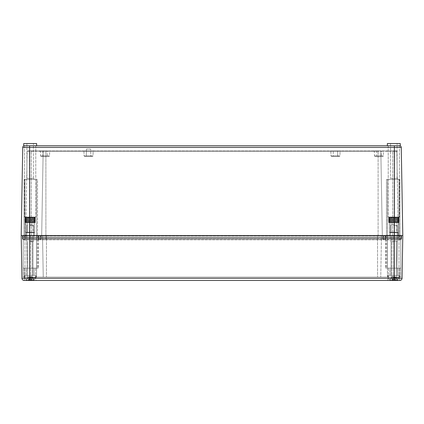 <?xml version="1.0" encoding="UTF-8"?>
<svg xmlns="http://www.w3.org/2000/svg" width="424" height="424" viewBox="0 0 424 424"><rect width="100%" height="100%" fill="white"/><g stroke="black" fill="none" stroke-linecap="round" stroke-linejoin="round"><path stroke-width="0.32" stroke-dasharray="2.12 1.59" d="M396.843 151.384L398.311 235.569L396.843 151.384L380.847 151.384L382.316 235.569L380.847 151.384L382.316 235.569L380.847 151.384L43.153 151.384L41.685 235.569L43.153 151.384L41.685 235.569L43.153 151.384L27.157 151.384L25.689 235.569L29.897 235.569L22.658 235.569L401.343 235.569L24.004 235.569L399.996 235.569L25.689 235.569L27.157 151.384L29.897 151.384L29.897 150.827L27.719 150.827A0.562 0.562 0 0 0 27.157 151.384A0.562 0.562 0 0 1 27.719 150.827L31.355 150.827L29.897 150.827L29.897 151.384L31.355 151.384L31.355 150.827L43.714 150.827L31.355 150.827L31.355 151.384L43.153 151.384A0.562 0.562 0 0 1 43.714 150.827L45.893 150.827L43.714 150.827A0.562 0.562 0 0 0 43.153 151.384A0.562 0.562 0 0 1 43.714 150.827A0.562 0.562 0 0 0 43.153 151.384L45.893 151.384L45.893 150.827L378.107 150.827L45.893 150.827L45.893 151.384L378.107 151.384L378.107 150.827L380.286 150.827L378.107 150.827L378.107 151.384L380.847 151.384A0.562 0.562 0 0 0 380.286 150.827L392.645 150.827L380.286 150.827A0.562 0.562 0 0 1 380.847 151.384A0.562 0.562 0 0 0 380.286 150.827A0.562 0.562 0 0 1 380.847 151.384L392.645 151.384L392.645 150.827L394.103 150.827L392.645 150.827L392.645 151.384L394.103 151.384L394.103 150.827L396.281 150.827L394.103 150.827L394.103 151.384L396.843 151.384A0.562 0.562 0 0 0 396.281 150.827A0.562 0.562 0 0 1 396.843 151.384A0.562 0.562 0 0 0 396.281 150.827M93.678 150.827L83.401 150.827L93.678 150.827L83.401 150.827L93.678 150.827L93.121 151.384L93.678 150.827M384.091 150.827L373.809 150.827L384.091 150.827L383.529 151.384L374.371 151.384L383.529 151.384L383.45 155.889L382.888 156.44L375.012 156.44L382.888 156.44M50.191 150.827L39.909 150.827L50.191 150.827L49.629 151.384L40.471 151.384L49.629 151.384L49.55 155.889L48.988 156.44L41.112 156.44L48.988 156.44M340.599 150.827L330.322 150.827L340.599 150.827L330.322 150.827L340.599 150.827L340.037 151.384L340.599 150.827M26.898 178.329L33.464 178.329L26.898 178.329L25.774 179.447L34.583 179.447L25.774 179.447L34.583 179.447L25.774 179.447L26.898 178.329L33.464 178.329L26.898 178.329L26.898 143.535L33.464 143.535L26.898 143.535L33.464 143.535L26.898 143.535L26.898 178.329M37.529 179.447L24.004 179.447L37.529 179.447L24.004 179.447L37.529 179.447L37.529 235.569L37.529 179.447M390.536 178.329L397.103 178.329L390.536 178.329L389.418 179.447L398.226 179.447L389.418 179.447L398.226 179.447L389.418 179.447L390.536 178.329L397.103 178.329L390.536 178.329L390.536 143.535L397.103 143.535L390.536 143.535L397.103 143.535L390.536 143.535L390.536 178.329M399.095 179.447L386.471 179.447L399.996 179.447L386.471 179.447L399.095 179.447L399.095 235.569L399.095 179.447M90.657 149.147L86.422 149.147L90.657 149.147L90.778 155.889L91.335 156.44L85.743 156.44L91.335 156.44L85.743 156.44L91.335 156.44L90.778 155.889L86.305 155.889L90.778 155.889L86.305 155.889L90.778 155.889L90.688 150.827L86.395 150.827L90.688 150.827M92.48 156.44L84.604 156.44L92.48 156.44L84.604 156.44L92.48 156.44L93.042 155.889L93.121 151.384L83.963 151.384L93.121 151.384L83.963 151.384L93.121 151.384L93.042 155.889L92.48 156.44M337.695 155.889L338.257 156.44L332.665 156.44L338.257 156.44L332.665 156.44L338.257 156.44L337.695 155.889L333.222 155.889L337.695 155.889L333.222 155.889L337.695 155.889L337.605 150.827L333.312 150.827L337.605 150.827L333.312 150.827L337.605 150.827L337.695 155.889M339.396 156.44L331.52 156.44L339.396 156.44L331.52 156.44L339.396 156.44L339.958 155.889L340.037 151.384L330.879 151.384L340.037 151.384L330.879 151.384L340.037 151.384L339.958 155.889L339.396 156.44M381.096 150.827L376.804 150.827L381.096 150.827L381.187 155.889L381.748 156.44L376.152 156.44L381.748 156.44M47.197 150.827L42.904 150.827L47.197 150.827L47.287 155.889L47.848 156.44L42.252 156.44L47.848 156.44M387.366 145.782L399.578 145.782C400.505 145.951 400.505 145.951 399.578 145.782C400.505 145.951 400.505 145.951 399.578 145.782C400.505 145.951 400.505 145.951 399.578 145.782C400.505 145.951 400.505 145.951 399.578 145.782L387.366 145.782L399.578 145.782L387.366 145.782L387.366 143.535L400.277 143.535L387.366 143.535L400.277 143.535L400.277 145.93M23.723 145.93L23.723 143.535L36.634 143.535L23.723 143.535L36.634 143.535L36.634 145.782L24.422 145.782C23.495 145.951 23.495 145.951 24.422 145.782C23.495 145.951 23.495 145.951 24.422 145.782L36.634 145.782L24.422 145.782C23.495 145.951 23.495 145.951 24.422 145.782C23.495 145.951 23.495 145.951 24.422 145.782L36.634 145.782M24.422 145.782A1.685 1.685 0 0 0 23.961 145.845A1.685 1.685 0 0 1 24.422 145.782L399.578 145.782A1.685 1.685 0 0 1 400.039 145.845M388.209 145.782L399.435 145.782L388.209 145.782L399.435 145.782L388.209 145.782L388.209 217.051L399.435 217.051L388.209 217.051L399.435 217.051L388.209 217.051L388.209 145.782M24.566 145.782L35.791 145.782L24.566 145.782L35.791 145.782L24.566 145.782L24.566 217.051L35.791 217.051L24.566 217.051L35.791 217.051L24.566 217.051L24.566 145.782M386.471 235.569L386.471 179.447L386.471 235.569M399.996 235.569L399.996 179.447L399.996 235.569M24.004 235.569L24.004 179.447L24.004 235.569M25.127 222.658L35.229 222.658L25.127 222.658L25.127 217.051L35.229 217.051L25.127 217.051L35.229 217.051L25.127 217.051L25.127 222.658L35.229 222.658L25.127 222.658M34.498 222.658L25.859 222.658L34.498 222.658L25.859 222.658L34.498 222.658L34.498 232.76L25.859 232.76L25.859 222.658L25.859 232.76L34.498 232.76L25.859 232.76L34.498 232.76L34.498 222.658M34.386 232.76L25.97 232.76L34.386 232.76L25.97 232.76L34.386 232.76L34.386 235.569L25.97 235.569L34.386 235.569L34.386 232.76M388.771 222.658L398.873 222.658L388.771 222.658L388.771 217.051L398.873 217.051L388.771 217.051L398.873 217.051L388.771 217.051L388.771 222.658L398.873 222.658L388.771 222.658M398.141 222.658L389.502 222.658L398.141 222.658L389.502 222.658L398.141 222.658L398.141 232.76L389.502 232.76L389.502 222.658L389.502 232.76L398.141 232.76L389.502 232.76L398.141 232.76L398.141 222.658M398.03 232.76L389.614 232.76L398.03 232.76L389.614 232.76L398.03 232.76L398.03 235.569L389.614 235.569L398.03 235.569L398.03 232.76M398.03 235.569L389.614 235.569L398.03 235.569M34.386 235.569L25.97 235.569L34.386 235.569M45.893 239.719L401.051 239.719L22.949 239.719L45.893 239.719L45.893 151.384L45.893 239.719M383.439 235.569L383.731 239.719L383.439 235.569M399.435 235.569L399.721 239.719L399.435 235.569M40.561 235.569L40.269 239.719L40.561 235.569M24.566 235.569L24.279 239.719L24.566 235.569M385.347 235.569L385.056 239.719L385.347 235.569M401.343 235.569L401.051 239.719L401.343 235.569M38.653 235.569L38.944 239.719L38.653 235.569M22.658 235.569L22.949 239.719L22.658 235.569M399.715 280.46L399.715 275.409L387.928 275.409L399.715 275.409L387.928 275.409L399.715 275.409L399.715 280.46L387.928 280.46L399.715 280.46L387.928 280.46L394.384 280.46L394.384 278.255L402.053 278.255L402.8 235.569L401.263 147.435L29.616 147.435L29.616 278.255L21.947 278.255L21.2 235.569L402.8 235.569L21.2 235.569L22.737 147.435L29.616 147.435L29.616 145.782M400.049 236.131A1.346 1.346 0 0 0 398.703 237.477A1.346 1.346 0 0 1 400.049 236.131L393.43 236.131L400.049 236.131A1.346 1.346 0 0 0 398.703 237.477L398.703 238.15A1.346 1.346 0 0 0 400.049 239.496L23.951 239.496A1.346 1.346 0 0 0 25.297 238.15L25.297 237.477A1.346 1.346 0 0 0 23.951 236.131A1.346 1.346 0 0 1 25.297 237.477L25.297 238.15A1.346 1.346 0 0 1 23.951 239.496L39.607 239.496A1.346 1.346 0 0 1 38.261 238.15L38.261 237.477A1.346 1.346 0 0 1 39.607 236.131L23.723 236.131A1.346 1.346 0 0 0 22.377 237.477L22.377 238.15A1.346 1.346 0 0 0 23.723 239.496A1.346 1.346 0 0 1 22.377 238.15L22.377 237.477A1.346 1.346 0 0 1 23.723 236.131L39.83 236.131A1.346 1.346 0 0 1 41.176 237.477L41.176 238.15A1.346 1.346 0 0 1 39.83 239.496A1.346 1.346 0 0 0 41.176 238.15A1.346 1.346 0 0 1 39.83 239.496A1.346 1.346 0 0 0 41.176 238.15L25.297 238.15L30.57 238.15L30.57 239.496L30.57 238.394L30.57 239.496L30.57 238.394L22.43 238.394A1.124 1.124 0 0 0 23.548 239.496A1.124 1.124 0 0 1 22.43 238.394A1.124 1.124 0 0 0 23.548 239.496M384.393 239.496A1.346 1.346 0 0 0 385.739 238.15A1.346 1.346 0 0 1 384.393 239.496A1.346 1.346 0 0 0 385.739 238.15A1.346 1.346 0 0 1 384.393 239.496L400.277 239.496L393.43 239.496L393.43 238.394L385.692 238.394L385.739 235.569L385.692 238.394A1.124 1.124 0 0 1 384.568 239.496A1.124 1.124 0 0 0 385.692 238.394A1.124 1.124 0 0 1 384.568 239.496A1.124 1.124 0 0 0 385.692 238.394L377.546 238.394L377.546 239.496L46.455 239.496L384.393 239.496A1.346 1.346 0 0 0 385.739 238.15L385.739 237.477A1.346 1.346 0 0 0 384.393 236.131L39.607 236.131A1.346 1.346 0 0 0 38.261 237.477A1.346 1.346 0 0 1 39.607 236.131A1.346 1.346 0 0 0 38.261 237.477L25.297 237.477L30.57 237.477L30.57 238.15L22.377 238.15L30.57 238.15L30.57 237.477L22.377 237.477L30.57 237.477L30.57 236.131L30.57 237.477L32.198 237.477L32.198 239.496L39.607 239.496L32.198 239.496L32.198 238.394L32.198 239.496L32.198 238.394L30.57 238.394L30.57 239.496L30.57 238.15L32.198 238.15L30.57 238.15L30.57 239.496L30.57 238.15L32.198 238.15L32.198 237.477L30.57 237.477L30.57 238.15L30.57 237.477L32.198 237.477L32.198 236.131L32.198 237.477L41.176 237.477L41.176 238.15L46.455 238.15L41.176 238.15L41.176 237.477L41.176 238.15L32.198 238.15L32.198 239.496L32.198 238.15L38.261 238.15L38.261 237.477L46.455 237.477L32.198 237.477L32.198 238.15L32.198 237.477L38.261 237.477L38.261 238.15L38.261 237.477L46.455 237.477L46.455 239.496L384.393 239.496L377.546 239.496L377.546 238.394L46.455 238.394L46.455 239.496L46.455 238.394L38.308 238.394A1.124 1.124 0 0 0 39.432 239.496A1.124 1.124 0 0 1 38.308 238.394A1.124 1.124 0 0 0 39.432 239.496A1.124 1.124 0 0 1 38.308 238.394L32.198 238.394L32.198 239.496L32.198 238.15L46.455 238.15L38.261 238.15A1.346 1.346 0 0 0 39.607 239.496A1.346 1.346 0 0 1 38.261 238.15A1.346 1.346 0 0 0 39.607 239.496L46.455 239.496L46.455 236.131L384.171 236.131A1.346 1.346 0 0 0 382.824 237.477L382.824 238.15A1.346 1.346 0 0 0 384.171 239.496A1.346 1.346 0 0 1 382.824 238.15A1.346 1.346 0 0 0 384.171 239.496A1.346 1.346 0 0 1 382.824 238.15L46.455 238.15L377.546 238.15L377.546 239.496L377.546 238.15L46.455 238.15L46.455 239.496L46.455 238.15L377.546 238.15L377.546 237.477L46.455 237.477L377.546 237.477L377.546 238.15L382.824 238.15A1.346 1.346 0 0 0 384.171 239.496M22.43 238.394L22.377 235.569L22.43 238.394L38.308 238.394L38.261 235.569L38.308 238.394L38.261 235.569L38.308 238.394L401.57 238.394L401.623 235.569L391.803 235.569L401.623 235.569L401.57 238.394A1.124 1.124 0 0 1 400.452 239.496A1.124 1.124 0 0 0 401.57 238.394A1.124 1.124 0 0 1 400.452 239.496M382.872 238.394A1.124 1.124 0 0 0 383.996 239.496A1.124 1.124 0 0 1 382.872 238.394L391.803 238.394L391.803 239.496L391.803 238.394L391.803 239.496L391.803 238.394L382.872 238.394A1.124 1.124 0 0 0 383.996 239.496A1.124 1.124 0 0 1 382.872 238.394L382.824 235.569L382.872 238.394M399.874 239.496A1.124 1.124 0 0 1 398.751 238.394L398.703 235.569L398.751 238.394A1.124 1.124 0 0 0 399.874 239.496A1.124 1.124 0 0 1 398.751 238.394L393.43 238.394L393.43 239.496L400.049 239.496A1.346 1.346 0 0 1 398.703 238.15L382.824 238.15L391.803 238.15L391.803 239.496L391.803 238.15L385.739 238.15L385.739 237.477A1.346 1.346 0 0 0 384.393 236.131L393.43 236.131L391.803 236.131L393.43 236.131L391.803 236.131L391.803 237.477L382.824 237.477L382.824 238.15M40.004 239.496A1.124 1.124 0 0 0 41.128 238.394L377.546 238.394L41.128 238.394A1.124 1.124 0 0 1 40.004 239.496A1.124 1.124 0 0 0 41.128 238.394A1.124 1.124 0 0 1 40.004 239.496M24.126 239.496A1.124 1.124 0 0 0 25.249 238.394L32.198 238.394L25.249 238.394A1.124 1.124 0 0 1 24.126 239.496A1.124 1.124 0 0 0 25.249 238.394L25.297 235.569L25.249 238.394M41.176 235.569L41.128 238.394L41.176 235.569M35.6 268.116L36.575 268.116L36.575 277.095L23.219 277.095L36.575 277.095L23.219 277.095L36.575 277.095L36.575 268.116L24.237 268.116L35.6 268.116L35.6 277.095L35.6 268.116M23.219 268.116L23.219 277.095L23.219 268.116L29.616 268.116L23.219 268.116L23.219 235.569L23.219 268.116M388.4 268.116L387.425 268.116L387.425 277.095L400.781 277.095L387.425 277.095L400.781 277.095L387.425 277.095L387.425 268.116L399.763 268.116L388.4 268.116L388.4 277.095L388.4 268.116M400.781 268.116L400.781 277.095L400.781 268.116L394.384 268.116L400.781 268.116L400.781 235.569L400.781 268.116M387.425 268.116L394.384 268.116L385.601 268.116L387.425 268.116L387.425 235.569L387.425 268.116M389.894 268.116L397.749 268.116L389.894 268.116L397.749 268.116L389.894 268.116L389.894 275.409L397.749 275.409L389.894 275.409L397.749 275.409L389.894 275.409L389.894 268.116M36.575 235.569L36.575 277.095L36.575 235.569L36.575 268.116L38.399 268.116L29.616 268.116L38.399 268.116L36.575 268.116L36.575 235.569M26.251 268.116L34.105 268.116L26.251 268.116L34.105 268.116L26.251 268.116L26.251 275.409L34.105 275.409L26.251 275.409L34.105 275.409L26.251 275.409L26.251 268.116M36.072 275.409L24.285 275.409L36.072 275.409L24.285 275.409L36.072 275.409L36.072 280.46L24.285 280.46L36.072 280.46L36.072 275.409M36.072 280.46L24.285 280.46L24.285 275.409L24.285 280.46L36.072 280.46M399.811 280.46L29.616 280.46L29.616 278.255L394.384 278.255L394.384 145.782M381.473 235.569L380.752 277.095L396.631 277.095L27.369 277.095L380.752 277.095L381.473 235.569L391.803 235.569L381.473 235.569L380.752 277.095L381.473 235.569L377.546 235.569L381.473 235.569M401.57 238.394L393.43 238.394L393.43 235.569L393.43 277.095L393.43 235.569L391.803 235.569L397.357 235.569L396.631 277.095L397.357 235.569L393.43 235.569L393.43 238.394L391.803 238.394L398.751 238.394M46.455 235.569L377.546 235.569L42.527 235.569L43.248 277.095L42.527 235.569L46.455 235.569L46.455 277.095L46.455 235.569M32.198 235.569L42.527 235.569L30.57 235.569L32.198 235.569L32.198 277.095L32.198 235.569M26.643 235.569L27.369 277.095L26.643 235.569L30.57 235.569L26.643 235.569M42.527 235.569L43.248 277.095L42.527 235.569M39.83 236.131A1.346 1.346 0 0 1 41.176 237.477L46.455 237.477L46.455 238.15L46.455 237.477L377.546 237.477L46.455 237.477L46.455 236.131L46.455 237.477L46.455 236.131L39.83 236.131A1.346 1.346 0 0 1 41.176 237.477A1.346 1.346 0 0 0 39.83 236.131M400.277 239.496A1.346 1.346 0 0 0 401.623 238.15A1.346 1.346 0 0 1 400.277 239.496A1.346 1.346 0 0 0 401.623 238.15L401.623 237.477A1.346 1.346 0 0 0 400.277 236.131L393.43 236.131L393.43 237.477L391.803 237.477L391.803 236.131L384.171 236.131A1.346 1.346 0 0 0 382.824 237.477A1.346 1.346 0 0 1 384.171 236.131A1.346 1.346 0 0 0 382.824 237.477L377.546 237.477L377.546 236.131L377.546 237.477L391.803 237.477L391.803 238.15L391.803 237.477L385.739 237.477A1.346 1.346 0 0 0 384.393 236.131A1.346 1.346 0 0 1 385.739 237.477L377.546 237.477L377.546 239.496L377.546 238.15L385.739 238.15L385.739 237.477A1.346 1.346 0 0 0 384.393 236.131M398.703 237.477L393.43 237.477L393.43 238.15L393.43 237.477L398.703 237.477L398.703 238.15A1.346 1.346 0 0 0 400.049 239.496M401.623 238.15L393.43 238.15L401.623 238.15L401.623 237.477A1.346 1.346 0 0 0 400.277 236.131L393.43 236.131L393.43 237.477L391.803 237.477L393.43 237.477L393.43 236.131L393.43 239.496L393.43 238.15L391.803 238.15L398.703 238.15M385.739 238.15L385.739 237.477L391.803 237.477L391.803 239.496L391.803 238.15L393.43 238.15L393.43 239.496L393.43 237.477L401.623 237.477L391.803 237.477L391.803 236.131L391.803 238.15L377.546 238.15L377.546 237.477L385.739 237.477M27.417 217.607L32.94 217.607L27.417 217.607L26.86 217.051L33.501 217.051L26.86 217.051L33.501 217.051L26.86 217.051L27.417 217.607L32.94 217.607L27.417 217.607L27.417 232.198L32.94 232.198L27.417 232.198L27.417 217.607M30.088 217.051L28.668 217.051L30.268 217.051L29.786 217.496L29.786 222.213L30.088 222.658L30.088 217.051L28.503 217.051L28.806 217.496L28.668 222.658L28.668 217.051L31.689 217.051L30.268 217.051L30.57 217.496L30.268 217.051L29.786 217.496L27.253 217.051L28.503 217.051L28.069 217.496L28.503 217.051L28.806 217.496L29.786 217.496L30.088 217.051L30.088 222.658L28.668 222.658L28.806 217.496L28.806 222.213L29.786 222.213L29.786 217.496L29.786 222.213L28.806 222.213L28.668 222.658L28.668 217.051L28.503 222.658L28.069 222.213L28.069 217.496L28.069 222.213L28.503 222.658L28.503 217.051L27.12 217.051L27.253 222.658L27.253 217.051L28.503 217.051L28.069 217.496L26.193 217.051L27.12 217.051L26.606 217.496L27.12 217.051L27.205 217.496L28.069 217.496L28.503 217.051L28.503 222.658L30.088 222.658L29.786 222.213L30.268 222.658L30.57 222.213L30.57 217.496L31.551 217.496L31.689 222.658L31.689 217.051L31.551 217.496L31.689 217.051L30.268 217.051L33.104 217.051L31.853 217.051L32.288 217.496L31.853 217.051L31.551 217.496L30.57 217.496L30.57 222.213L30.268 222.658L30.268 217.051L30.57 217.496L30.268 217.051L30.268 222.658L30.088 217.051L30.088 222.658L28.668 222.658L28.668 217.051L28.668 222.658L27.253 222.658L27.205 217.496L27.205 222.213L28.069 222.213L27.205 222.213L27.253 222.658L27.253 217.051L27.253 222.658L26.606 222.213L26.606 217.496L26.606 222.213L27.12 222.658L27.12 217.051L26.103 217.051L26.193 222.658L26.193 217.051L27.12 217.051L26.606 217.496L25.61 217.051L26.103 217.051L25.573 217.496L26.103 217.051L25.965 217.496L26.606 217.496L27.12 217.051L27.12 222.658L28.503 222.658L28.069 222.213L28.069 217.496L28.069 222.213L28.503 222.658L28.503 217.051L28.503 222.658L30.088 222.658L29.786 222.213L29.786 217.496L28.806 217.496L29.786 217.496L30.088 217.051M33.242 217.051L34.169 217.051L33.242 217.051L33.75 217.496L33.104 217.051L33.104 222.658L33.104 217.051L31.853 217.051L34.254 217.051L34.392 222.213L34.169 217.051L33.242 217.051L33.75 217.496L33.75 222.213L33.75 217.496L34.752 217.051L34.254 217.051L34.784 217.496L34.254 217.051L34.392 217.496L33.75 217.496L33.242 217.051L33.242 222.658L33.75 222.213L33.104 222.658L33.104 217.051L33.151 217.496L32.288 217.496L32.288 222.213L32.288 217.496L33.151 217.496L33.151 222.213L32.288 222.213L31.853 222.658L32.288 222.213L33.151 222.213L33.104 222.658L33.104 217.051L33.104 222.658L33.242 217.051L33.242 222.658L34.169 222.658L34.392 222.213L34.392 217.496L34.392 222.213L33.75 222.213L34.392 222.213L34.169 217.051L34.169 222.658L34.784 222.213L34.784 217.496L34.784 222.213L34.254 222.658L34.254 217.051L35.123 217.496L35.123 222.213L34.752 222.658L34.752 217.051L34.254 217.051L35.261 217.496L34.254 217.051L34.254 222.658L33.242 222.658L33.75 222.213L33.75 217.496L33.75 222.213L33.242 222.658L31.853 222.658L31.853 217.051L32.288 217.496L31.853 217.051L31.689 222.658L31.551 217.496L31.551 222.213L30.57 222.213L31.551 222.213L31.689 222.658L31.689 217.051L31.689 222.658L33.104 222.658L33.104 217.051L33.242 222.658L33.242 217.051M25.578 217.051L25.096 217.496L25.61 217.051L25.233 217.496L25.233 222.213L25.61 222.658L25.61 217.051L26.103 217.051L25.096 217.496L25.096 222.213L25.074 217.496L25.578 217.051L25.578 222.658L25.096 222.213L25.61 222.658L25.233 222.213L25.233 217.496L25.61 217.051L25.233 217.496L25.573 217.496L25.573 222.213L25.573 217.496L25.233 217.496L25.233 222.213L26.103 222.658L25.233 222.213L25.61 222.658L25.61 217.051L25.61 222.658L25.578 217.051L25.578 222.658L25.074 222.213L25.096 217.496L25.096 222.213L26.103 222.658L26.103 217.051L25.573 217.496L26.103 217.051L26.193 222.658L25.965 217.496L25.965 222.213L26.606 222.213L25.965 222.213L26.193 217.051L26.193 222.658L25.233 222.213L25.233 217.496L25.61 217.051L25.61 222.658L25.578 217.051M32.94 232.198L33.501 232.76L26.86 232.76L33.501 232.76L26.86 232.76L33.501 232.76L32.94 232.198L27.417 232.198L32.94 232.198L32.94 217.607L33.501 217.051L32.94 217.607L32.94 232.198M34.105 232.76L26.251 232.76L34.105 232.76L34.556 232.315L25.8 232.315L34.556 232.315L25.8 232.315L34.556 232.315L34.556 222.658L25.8 222.658L34.556 222.658L25.8 222.658L34.556 222.658L34.556 232.315L34.105 232.76L26.251 232.76L34.105 232.76M34.779 222.658L35.261 222.213L35.261 217.496L35.261 222.213L34.779 222.658L34.837 217.051L35.287 217.496L34.779 217.051L34.752 222.658L35.123 222.213L35.123 217.496L35.123 222.213L34.752 222.658L34.752 217.051L34.752 222.658L35.287 222.213L35.261 217.496L35.261 222.213L34.779 222.658L34.779 217.051L34.779 222.658L34.254 222.658L35.123 222.213L35.123 217.496L34.752 217.051L34.779 222.658M30.268 222.658L31.689 222.658L30.268 222.658L30.57 222.213L30.57 217.496L31.551 217.496L31.689 217.051L31.689 222.658L31.551 217.496L30.57 217.496L30.57 222.213L30.268 222.658L30.268 217.051L30.088 222.658L31.853 222.658L32.288 222.213L32.288 217.496L32.288 222.213L31.853 222.658L31.853 217.051L31.853 222.658L30.268 222.658M27.12 222.658L26.193 222.658L27.12 222.658L26.606 222.213L26.606 217.496L26.606 222.213L27.12 222.658L27.12 217.051L27.253 222.658L27.253 217.051L27.253 222.658L26.193 222.658L25.965 222.213L26.193 217.051L26.193 222.658L25.573 222.213L25.573 217.496L25.573 222.213L26.103 222.658L26.103 217.051L26.103 222.658L27.12 222.658M30.178 225.467L33.544 225.467L30.178 225.467M30.178 224.906L32.987 224.906L30.178 224.906M30.178 241.182L33.544 241.182L30.178 241.182M30.178 241.738L32.987 241.738L30.178 241.738M30.178 275.409L35.791 275.409L30.178 275.409M30.178 279.755L34.386 279.755L30.178 279.755M30.698 280.402A11.199 1.558 -95 0 0 30.926 279.877A11.199 1.558 -95 0 1 30.698 280.402L31.222 280.455L30.698 280.402A11.199 1.558 -95 0 0 30.926 279.877L30.926 279.877A11.199 1.558 -95 0 1 30.698 280.402L31.222 280.455A11.104 8.316 -74.8 0 0 32.298 280.169A11.104 7.102 76.9 0 1 31.445 280.455L32.065 280.402L31.445 280.455A11.104 7.102 76.9 0 0 32.298 280.169A11.104 8.316 -74.8 0 1 31.222 280.455L31.392 279.596L31.44 280.365L31.392 279.596L31.222 280.455L30.698 280.402L31.222 280.455L30.698 280.402L31.222 280.455L30.698 280.402L30.39 276.973L31.127 276.718L32.102 277.036L31.127 276.718L30.406 277.036L30.857 279.718L30.459 277.19L29.897 277.19L31.127 276.718L32.383 277.19L33.994 279.877A11.199 11.051 122 0 1 32.065 280.402A11.199 11.051 122 0 0 33.994 279.877L32.404 277.19L31.127 276.718L30.406 277.036L30.926 279.877L30.459 277.19L29.897 277.19L29.436 279.877A11.199 1.558 95 0 0 29.659 280.402A11.199 1.558 95 0 1 29.436 279.877L29.897 277.19L30.406 277.036L30.698 280.402M28.853 280.465L28.97 279.596L28.058 280.169A11.104 7.102 -76.9 0 0 28.912 280.455A11.104 7.102 -76.9 0 1 28.058 280.169L28.97 279.596L29.134 280.455A11.104 8.316 74.8 0 1 28.058 280.169A11.104 8.316 74.8 0 0 29.134 280.455L29.659 280.402L29.134 280.455A11.104 8.316 74.8 0 1 28.058 280.169A11.104 7.102 -76.9 0 0 28.912 280.455L28.297 280.402L28.912 280.455A11.104 7.102 -76.9 0 1 28.058 280.169A11.104 8.316 74.8 0 0 29.134 280.455L28.97 279.596L29.134 280.455L29.659 280.402A11.199 1.558 95 0 1 29.436 279.877A11.199 1.558 95 0 0 29.659 280.402L29.134 280.455L29.659 280.402L29.134 280.455L29.659 280.402L29.134 280.455L29.659 280.402L29.966 276.973L29.23 276.718L27.973 277.19L26.362 279.877A11.199 11.051 -122 0 0 28.297 280.402A11.199 11.051 -122 0 1 26.362 279.877L27.958 277.19L29.23 276.718L29.95 277.036L29.436 279.877L29.966 276.973L29.23 276.718L27.973 277.19L26.362 279.877A11.199 11.051 -122 0 0 28.297 280.402L28.912 280.455L28.97 279.596L28.896 280.46M31.445 280.455L31.445 280.455A11.104 7.102 76.9 0 0 32.298 280.169L31.392 279.596L31.127 276.718L31.222 280.455A11.104 8.316 -74.8 0 0 32.298 280.169L31.392 279.596L31.238 278.065L31.392 279.596L32.298 280.169A11.104 7.102 76.9 0 1 31.445 280.455L32.065 280.402A11.199 11.051 122 0 0 33.994 279.877A11.199 11.051 122 0 1 32.065 280.402L32.102 277.036L33.597 279.718L34.068 279.877L33.597 279.718L33.994 279.877L32.102 277.036L32.065 280.402M29.134 280.455L29.23 276.718L29.95 277.036L29.659 280.402M28.97 279.596L29.23 276.718L29.118 278.065L29.23 276.718L27.958 277.19L26.362 279.877A11.199 11.051 -122 0 0 28.297 280.402L28.254 277.036L28.297 280.402L28.254 277.036L28.297 280.402L28.912 280.455L29.118 278.065L28.97 279.596M391.061 217.607L396.583 217.607L391.061 217.607L390.499 217.051L397.14 217.051L390.499 217.051L397.14 217.051L390.499 217.051L391.061 217.607L396.583 217.607L391.061 217.607L391.061 232.198L396.583 232.198L391.061 232.198L391.061 217.607M393.732 217.051L392.311 217.051L393.912 217.051L393.43 217.496L393.43 222.213L393.732 222.658L393.732 217.051L392.147 217.051L392.449 217.496L392.311 222.658L392.311 217.051L395.332 217.051L393.912 217.051L394.214 217.496L393.912 217.051L393.43 217.496L390.896 217.051L392.147 217.051L391.712 217.496L392.147 217.051L392.449 217.496L393.43 217.496L393.732 217.051L393.732 222.658L392.311 222.658L392.449 217.496L392.449 222.213L393.43 222.213L393.43 217.496L393.43 222.213L392.449 222.213L392.311 222.658L392.311 217.051L392.147 222.658L391.712 222.213L391.712 217.496L391.712 222.213L392.147 222.658L392.147 217.051L390.758 217.051L390.896 222.658L390.896 217.051L392.147 217.051L391.712 217.496L389.831 217.051L390.758 217.051L390.25 217.496L390.758 217.051L390.849 217.496L391.712 217.496L392.147 217.051L392.147 222.658L393.732 222.658L393.43 222.213L393.912 222.658L394.214 222.213L394.214 217.496L395.195 217.496L395.332 222.658L395.332 217.051L395.195 217.496L395.332 217.051L393.912 217.051L396.747 217.051L395.497 217.051L395.931 217.496L395.497 217.051L395.195 217.496L394.214 217.496L394.214 222.213L393.912 222.658L393.912 217.051L394.214 217.496L393.912 217.051L393.912 222.658L393.732 217.051L393.732 222.658L392.311 222.658L392.311 217.051L392.311 222.658L390.896 222.658L390.849 217.496L390.849 222.213L391.712 222.213L390.849 222.213L390.896 222.658L390.896 217.051L390.896 222.658L390.25 222.213L390.25 217.496L390.25 222.213L390.758 222.658L390.758 217.051L389.746 217.051L389.831 222.658L389.831 217.051L390.758 217.051L390.25 217.496L389.248 217.051L389.746 217.051L389.216 217.496L389.746 217.051L389.608 217.496L390.25 217.496L390.758 217.051L390.758 222.658L392.147 222.658L391.712 222.213L391.712 217.496L391.712 222.213L392.147 222.658L392.147 217.051L392.147 222.658L393.732 222.658L393.43 222.213L393.43 217.496L392.449 217.496L393.43 217.496L393.732 217.051M396.88 217.051L397.807 217.051L396.88 217.051L397.394 217.496L396.747 217.051L396.747 222.658L396.747 217.051L395.497 217.051L397.898 217.051L398.035 222.213L397.807 217.051L396.88 217.051L397.394 217.496L397.394 222.213L397.394 217.496L398.39 217.051L397.898 217.051L398.428 217.496L397.898 217.051L398.035 217.496L397.394 217.496L396.88 217.051L396.88 222.658L397.394 222.213L396.747 222.658L396.747 217.051L396.795 217.496L395.931 217.496L395.931 222.213L395.931 217.496L396.795 217.496L396.795 222.213L395.931 222.213L395.497 222.658L395.931 222.213L396.795 222.213L396.747 222.658L396.747 217.051L396.747 222.658L396.88 217.051L396.88 222.658L397.807 222.658L398.035 222.213L398.035 217.496L398.035 222.213L397.394 222.213L398.035 222.213L397.807 217.051L397.807 222.658L398.428 222.213L398.428 217.496L398.428 222.213L397.898 222.658L397.898 217.051L398.767 217.496L398.767 222.213L398.39 222.658L398.39 217.051L397.898 217.051L398.904 217.496L397.898 217.051L397.898 222.658L396.88 222.658L397.394 222.213L397.394 217.496L397.394 222.213L396.88 222.658L395.497 222.658L395.497 217.051L395.931 217.496L395.497 217.051L395.332 222.658L395.195 217.496L395.195 222.213L394.214 222.213L395.195 222.213L395.332 222.658L395.332 217.051L395.332 222.658L396.747 222.658L396.747 217.051L396.88 222.658L396.88 217.051M389.221 217.051L388.739 217.496L389.248 217.051L388.877 217.496L388.877 222.213L389.248 222.658L389.248 217.051L389.746 217.051L388.739 217.496L388.739 222.213L388.713 217.496L389.221 217.051L389.221 222.658L388.739 222.213L389.248 222.658L388.877 222.213L388.877 217.496L389.248 217.051L388.877 217.496L389.216 217.496L389.216 222.213L389.216 217.496L388.877 217.496L388.877 222.213L389.746 222.658L388.877 222.213L389.248 222.658L389.248 217.051L389.248 222.658L389.221 217.051L389.221 222.658L388.713 222.213L388.739 217.496L388.739 222.213L389.746 222.658L389.746 217.051L389.216 217.496L389.746 217.051L389.831 222.658L389.608 217.496L389.608 222.213L390.25 222.213L389.608 222.213L389.831 217.051L389.831 222.658L388.877 222.213L388.877 217.496L389.248 217.051L389.248 222.658L389.221 217.051M396.583 232.198L397.14 232.76L390.499 232.76L397.14 232.76L390.499 232.76L397.14 232.76L396.583 232.198L391.061 232.198L396.583 232.198L396.583 217.607L397.14 217.051L396.583 217.607L396.583 232.198M397.749 232.76L389.894 232.76L397.749 232.76L398.2 232.315L389.444 232.315L398.2 232.315L389.444 232.315L398.2 232.315L398.2 222.658L389.444 222.658L398.2 222.658L389.444 222.658L398.2 222.658L398.2 232.315L397.749 232.76L389.894 232.76L397.749 232.76M398.422 222.658L398.904 222.213L398.904 217.496L398.904 222.213L398.422 222.658L398.481 217.051L398.926 217.496L398.422 217.051L398.39 222.658L398.767 222.213L398.767 217.496L398.767 222.213L398.39 222.658L398.39 217.051L398.39 222.658L398.926 222.213L398.904 217.496L398.904 222.213L398.422 222.658L398.422 217.051L398.422 222.658L397.898 222.658L398.767 222.213L398.767 217.496L398.39 217.051L398.422 222.658M393.912 222.658L395.332 222.658L393.912 222.658L394.214 222.213L394.214 217.496L395.195 217.496L395.332 217.051L395.332 222.658L395.195 217.496L394.214 217.496L394.214 222.213L393.912 222.658L393.912 217.051L393.732 222.658L395.497 222.658L395.931 222.213L395.931 217.496L395.931 222.213L395.497 222.658L395.497 217.051L395.497 222.658L393.912 222.658M390.758 222.658L389.831 222.658L390.758 222.658L390.25 222.213L390.25 217.496L390.25 222.213L390.758 222.658L390.758 217.051L390.896 222.658L390.896 217.051L390.896 222.658L389.831 222.658L389.608 222.213L389.831 217.051L389.831 222.658L389.216 222.213L389.216 217.496L389.216 222.213L389.746 222.658L389.746 217.051L389.746 222.658L390.758 222.658M393.822 225.467L397.187 225.467L393.822 225.467M393.822 224.906L391.013 224.906L393.822 224.906M393.822 241.182L397.187 241.182L393.822 241.182M393.822 241.738L391.013 241.738L393.822 241.738M393.822 275.409L399.435 275.409L393.822 275.409M393.822 279.755L398.03 279.755L393.822 279.755M394.341 280.402A11.199 1.558 -95 0 0 394.564 279.877A11.199 1.558 -95 0 1 394.341 280.402L394.866 280.455L394.341 280.402A11.199 1.558 -95 0 0 394.564 279.877L394.564 279.877A11.199 1.558 -95 0 1 394.341 280.402L394.866 280.455A11.104 8.316 -74.8 0 0 395.942 280.169A11.104 7.102 76.9 0 1 395.089 280.455L395.703 280.402L395.089 280.455A11.104 7.102 76.9 0 0 395.942 280.169A11.104 8.316 -74.8 0 1 394.866 280.455L395.03 279.596L395.083 280.365L395.03 279.596L394.866 280.455L394.341 280.402L394.866 280.455L394.341 280.402L394.866 280.455L394.341 280.402L394.034 276.973L394.771 276.718L395.746 277.036L394.771 276.718L394.05 277.036L394.495 279.718L394.103 277.19L393.541 277.19L394.771 276.718L396.027 277.19L397.638 279.877A11.199 11.051 122 0 1 395.703 280.402A11.199 11.051 122 0 0 397.638 279.877L396.043 277.19L394.771 276.718L394.05 277.036L394.564 279.877L394.103 277.19L393.541 277.19L393.075 279.877A11.199 1.558 95 0 0 393.302 280.402A11.199 1.558 95 0 1 393.075 279.877L393.541 277.19L394.05 277.036L394.341 280.402M392.497 280.465L392.608 279.596L391.702 280.169A11.104 7.102 -76.9 0 0 392.555 280.455A11.104 7.102 -76.9 0 1 391.702 280.169L392.608 279.596L392.778 280.455A11.104 8.316 74.8 0 1 391.702 280.169A11.104 8.316 74.8 0 0 392.778 280.455L393.302 280.402L392.778 280.455A11.104 8.316 74.8 0 1 391.702 280.169A11.104 7.102 -76.9 0 0 392.555 280.455L391.935 280.402L392.555 280.455A11.104 7.102 -76.9 0 1 391.702 280.169A11.104 8.316 74.8 0 0 392.778 280.455L392.608 279.596L392.778 280.455L393.302 280.402A11.199 1.558 95 0 1 393.075 279.877A11.199 1.558 95 0 0 393.302 280.402L392.778 280.455L393.302 280.402L392.778 280.455L393.302 280.402L392.778 280.455L393.302 280.402L393.61 276.973L392.873 276.718L391.617 277.19L390.006 279.877A11.199 11.051 -122 0 0 391.935 280.402A11.199 11.051 -122 0 1 390.006 279.877L391.596 277.19L392.873 276.718L393.594 277.036L393.075 279.877L393.61 276.973L392.873 276.718L391.617 277.19L390.006 279.877A11.199 11.051 -122 0 0 391.935 280.402L392.555 280.455L392.608 279.596L392.555 280.455L391.935 280.402A11.199 11.051 -122 0 1 390.006 279.877L391.596 277.19L392.873 276.718L393.594 277.036L393.302 280.402M395.089 280.455L395.089 280.455A11.104 7.102 76.9 0 0 395.942 280.169L395.03 279.596L394.771 276.718L394.866 280.455A11.104 8.316 -74.8 0 0 395.942 280.169L395.03 279.596L394.882 278.065L395.03 279.596L395.942 280.169A11.104 7.102 76.9 0 1 395.089 280.455L395.703 280.402A11.199 11.051 122 0 0 397.638 279.877A11.199 11.051 122 0 1 395.703 280.402L395.746 277.036L397.24 279.718L397.707 279.877L397.24 279.718L397.638 279.877L395.746 277.036L395.703 280.402M392.778 280.455L392.873 276.718L392.555 280.455M34.254 222.658L34.784 222.213L34.784 217.496L34.784 222.213L34.254 222.658L34.254 217.051L34.169 222.658L34.169 217.051L34.169 222.658L34.752 222.658L34.254 222.658M31.551 222.213L30.57 222.213L31.551 222.213M33.151 222.213L32.288 222.213L33.151 222.213M31.853 222.658L33.104 222.658L31.853 222.658M34.392 222.213L33.75 222.213L34.392 222.213M33.242 222.658L34.169 222.658L33.242 222.658M35.123 222.213L34.784 222.213L35.123 222.213M28.806 222.213L29.786 222.213L28.806 222.213M27.205 222.213L28.069 222.213L27.205 222.213M28.503 222.658L27.253 222.658L28.503 222.658M25.965 222.213L26.606 222.213L25.965 222.213M25.233 222.213L25.573 222.213L25.233 222.213M26.103 222.658L25.61 222.658L26.103 222.658M32.288 217.496L33.151 217.496L32.288 217.496M33.75 217.496L34.392 217.496L33.75 217.496M34.784 217.496L35.123 217.496L34.784 217.496M28.069 217.496L27.205 217.496L28.069 217.496M26.606 217.496L25.965 217.496L26.606 217.496M25.573 217.496L25.233 217.496L25.573 217.496M32.298 280.169A11.104 8.316 -74.8 0 1 31.222 280.455L31.392 279.596L32.298 280.169M397.898 222.658L398.428 222.213L398.428 217.496L398.428 222.213L397.898 222.658L397.898 217.051L397.807 222.658L397.807 217.051L397.807 222.658L398.39 222.658L397.898 222.658M395.195 222.213L394.214 222.213L395.195 222.213M396.795 222.213L395.931 222.213L396.795 222.213M395.497 222.658L396.747 222.658L395.497 222.658M398.035 222.213L397.394 222.213L398.035 222.213M396.88 222.658L397.807 222.658L396.88 222.658M398.767 222.213L398.428 222.213L398.767 222.213M392.449 222.213L393.43 222.213L392.449 222.213M390.849 222.213L391.712 222.213L390.849 222.213M392.147 222.658L390.896 222.658L392.147 222.658M389.608 222.213L390.25 222.213L389.608 222.213M388.877 222.213L389.216 222.213L388.877 222.213M389.746 222.658L389.248 222.658L389.746 222.658M395.931 217.496L396.795 217.496L395.931 217.496M397.394 217.496L398.035 217.496L397.394 217.496M398.428 217.496L398.767 217.496L398.428 217.496M391.712 217.496L390.849 217.496L391.712 217.496M390.25 217.496L389.608 217.496L390.25 217.496M389.216 217.496L388.877 217.496L389.216 217.496M395.942 280.169A11.104 8.316 -74.8 0 1 394.866 280.455L395.03 279.596L395.942 280.169M392.608 279.596L392.762 278.065L392.608 279.596M394.103 235.569L394.103 151.384L394.103 235.569M392.645 235.569L392.645 151.384L392.645 235.569M378.107 235.569L378.107 151.384L378.107 235.569M31.355 235.569L31.355 151.384L31.355 235.569M29.897 235.569L29.897 151.384L29.897 235.569M93.042 155.889L84.042 155.889L93.042 155.889M339.958 155.889L330.959 155.889L339.958 155.889M381.187 155.889L376.713 155.889L381.187 155.889M383.45 155.889L374.45 155.889L383.45 155.889M47.287 155.889L42.813 155.889L47.287 155.889M49.55 155.889L40.55 155.889L49.55 155.889M387.499 235.569L387.499 179.447L387.499 235.569M399.048 235.569L399.048 179.447L399.048 235.569M24.905 235.569L24.905 179.447L24.905 235.569M24.952 235.569L24.952 179.447L24.952 235.569M36.501 235.569L36.501 179.447L36.501 235.569M38.308 238.394A1.124 1.124 0 0 0 39.432 239.496M30.57 235.569L30.57 277.095L30.57 235.569M377.546 235.569L377.546 277.095L377.546 235.569M391.803 235.569L391.803 277.095L391.803 235.569M24.237 268.116L24.237 277.095L24.237 268.116M399.763 268.116L399.763 277.095L399.763 268.116M29.616 235.569L29.616 268.116L29.616 235.569M24.979 235.569L24.979 277.095L24.979 235.569M38.213 235.569L38.213 268.116L38.213 235.569M37.275 235.569L37.275 268.116L37.275 235.569M399.021 235.569L399.021 277.095L399.021 235.569M394.384 235.569L394.384 268.116L394.384 235.569M386.725 235.569L386.725 268.116L386.725 235.569M385.787 235.569L385.787 268.116L385.787 235.569M393.43 235.569L393.43 277.095L393.43 235.569M384.171 236.131A1.346 1.346 0 0 0 382.824 237.477M401.623 237.477A1.346 1.346 0 0 0 400.277 236.131M377.546 236.131L377.546 237.477L377.546 236.131M32.198 236.131L32.198 237.477L32.198 236.131M30.57 236.131L30.57 237.477L30.57 236.131M30.178 277.672L35.791 277.672L30.178 277.672M29.436 279.877L30.926 279.877L29.436 279.877M29.505 279.718L30.857 279.718L29.505 279.718M393.822 277.672L399.435 277.672L393.822 277.672M393.075 279.877L394.564 279.877L393.075 279.877M393.143 279.718L394.495 279.718L393.143 279.718M391.935 280.402L391.898 277.036L391.935 280.402M33.464 178.329L34.583 179.447L33.464 178.329L33.464 143.535L33.464 178.329M397.103 178.329L398.226 179.447L397.103 178.329L397.103 143.535L397.103 178.329M86.422 149.147L86.305 155.889L85.743 156.44L86.305 155.889L86.395 150.827M84.042 155.889L84.604 156.44L84.042 155.889L83.963 151.384L83.401 150.827L83.963 151.384L84.042 155.889M333.222 155.889L332.665 156.44L333.222 155.889L333.312 150.827L333.222 155.889M330.959 155.889L331.52 156.44L330.959 155.889L330.879 151.384L330.322 150.827L330.879 151.384L330.959 155.889M376.804 150.827L376.713 155.889L376.152 156.44M373.809 150.827L374.371 151.384L374.45 155.889L375.012 156.44M42.904 150.827L42.813 155.889L42.252 156.44M39.909 150.827L40.471 151.384L40.55 155.889L41.112 156.44M35.229 222.658L35.229 217.051L35.229 222.658M398.873 222.658L398.873 217.051L398.873 222.658M399.435 145.782L399.435 217.051L399.435 145.782M35.791 145.782L35.791 217.051L35.791 145.782M389.614 235.569L389.614 232.76L389.614 235.569M25.97 235.569L25.97 232.76L25.97 235.569M38.399 235.569L38.399 268.116L38.399 235.569M385.601 235.569L385.601 268.116L385.601 235.569M397.749 268.116L397.749 275.409L397.749 268.116M34.105 268.116L34.105 275.409L34.105 268.116M387.928 280.46L387.928 275.409L387.928 280.46M27.417 232.198L26.86 232.76L27.417 232.198M34.837 222.658L35.287 222.213L35.287 217.496L35.287 222.213L34.837 222.658M25.52 222.658L25.074 222.213L25.074 217.496L25.074 222.213L25.52 222.658M34.837 217.051L35.287 217.496L34.837 217.051M25.52 217.051L25.074 217.496L25.52 217.051M26.251 232.76L25.8 232.315L25.8 222.658L25.8 232.315L26.251 232.76M27.375 224.906L26.813 225.467L26.813 241.182L26.813 225.467L27.375 224.906M32.987 224.906L33.544 225.467L33.544 241.182L33.544 225.467L32.987 224.906M32.987 241.738L33.544 241.182L32.987 241.738L32.987 275.409L32.987 241.738M27.375 241.738L26.813 241.182L27.375 241.738L27.375 275.409L27.375 241.738M35.791 277.672L35.791 275.409L35.791 277.672L34.386 279.755L35.791 277.672M24.566 277.672L24.566 275.409L24.566 277.672L25.97 279.755A11.225 11.225 0 0 0 26.293 279.877L26.691 279.718L26.293 279.877A11.225 11.225 0 0 1 25.97 279.755L24.566 277.672M34.068 279.877A11.225 11.225 0 0 0 34.386 279.755A11.225 11.225 0 0 1 34.068 279.877L33.666 279.718L34.068 279.877M29.447 279.898L30.91 279.898L29.447 279.898M27.958 277.19L26.691 279.718L27.958 277.19M32.404 277.19L33.666 279.718L32.404 277.19M31.44 280.365L31.238 278.065L31.44 280.365M30.692 280.418L30.39 276.973L30.692 280.418M29.664 280.418L29.966 276.973L29.664 280.418M391.061 232.198L390.499 232.76L391.061 232.198M398.481 222.658L398.926 222.213L398.926 217.496L398.926 222.213L398.481 222.658M389.163 222.658L388.713 222.213L388.713 217.496L388.713 222.213L389.163 222.658M398.481 217.051L398.926 217.496L398.481 217.051M389.163 217.051L388.713 217.496L389.163 217.051M389.894 232.76L389.444 232.315L389.444 222.658L389.444 232.315L389.894 232.76M391.013 224.906L390.456 225.467L390.456 241.182L390.456 225.467L391.013 224.906M396.626 224.906L397.187 225.467L397.187 241.182L397.187 225.467L396.626 224.906M396.626 241.738L397.187 241.182L396.626 241.738L396.626 275.409L396.626 241.738M391.013 241.738L390.456 241.182L391.013 241.738L391.013 275.409L391.013 241.738M399.435 277.672L399.435 275.409L399.435 277.672L398.03 279.755L399.435 277.672M388.209 277.672L388.209 275.409L388.209 277.672L389.614 279.755A11.225 11.225 0 0 0 389.932 279.877L390.334 279.718L389.932 279.877A11.225 11.225 0 0 1 389.614 279.755L388.209 277.672M397.707 279.877A11.225 11.225 0 0 0 398.03 279.755A11.225 11.225 0 0 1 397.707 279.877L397.309 279.718L397.707 279.877M393.09 279.898L394.553 279.898L393.09 279.898M391.596 277.19L390.334 279.718L391.596 277.19M396.043 277.19L397.309 279.718L396.043 277.19M395.083 280.365L394.882 278.065L395.083 280.365M394.336 280.418L394.034 276.973L394.336 280.418M393.308 280.418L393.61 276.973L393.308 280.418M392.56 280.365L392.762 278.065L392.56 280.365M28.917 280.365L29.118 278.065L28.917 280.365"/><path stroke-width="0.64" d="M399.715 280.46L394.384 280.46L394.384 278.255L29.616 278.255L29.616 280.46L24.189 280.46A2.247 2.247 0 0 1 21.947 278.255A2.247 2.247 0 0 0 24.189 280.46L399.811 280.46A2.247 2.247 0 0 0 402.053 278.255L402.8 235.569L21.2 235.569L402.8 235.569L401.263 147.435A1.685 1.685 0 0 0 399.578 145.782C400.505 145.951 400.505 145.951 399.578 145.782C400.505 145.951 400.505 145.951 399.578 145.782C400.505 145.951 400.505 145.951 399.578 145.782C400.505 145.951 400.505 145.951 399.578 145.782L24.422 145.782C23.495 145.951 23.495 145.951 24.422 145.782C23.495 145.951 23.495 145.951 24.422 145.782C23.495 145.951 23.495 145.951 24.422 145.782C23.495 145.951 23.495 145.951 24.422 145.782A1.685 1.685 0 0 0 22.737 147.435L401.263 147.435A1.685 1.685 0 0 0 400.039 145.845M36.634 145.782L36.634 143.535L23.723 143.535L23.723 145.93M400.277 145.93L400.277 143.535L387.366 143.535L387.366 145.782M22.737 147.435A1.685 1.685 0 0 1 23.961 145.845A1.685 1.685 0 0 0 22.737 147.435L21.2 235.569L21.947 278.255A2.247 2.247 0 0 0 24.189 280.46M402.053 278.255A2.247 2.247 0 0 1 399.811 280.46A2.247 2.247 0 0 0 402.053 278.255L394.384 278.255L394.384 145.782M31.222 280.455L30.698 280.402L31.222 280.455M29.134 280.455L29.659 280.402M28.297 280.402L28.912 280.455L28.297 280.402M394.866 280.455L394.341 280.402L394.866 280.455M395.703 280.402L395.089 280.455L395.703 280.402M392.778 280.455L393.302 280.402M391.935 280.402L392.555 280.455L391.935 280.402M399.578 145.782A1.685 1.685 0 0 1 401.263 147.435M29.616 145.782L29.616 278.255L21.947 278.255"/></g></svg>
